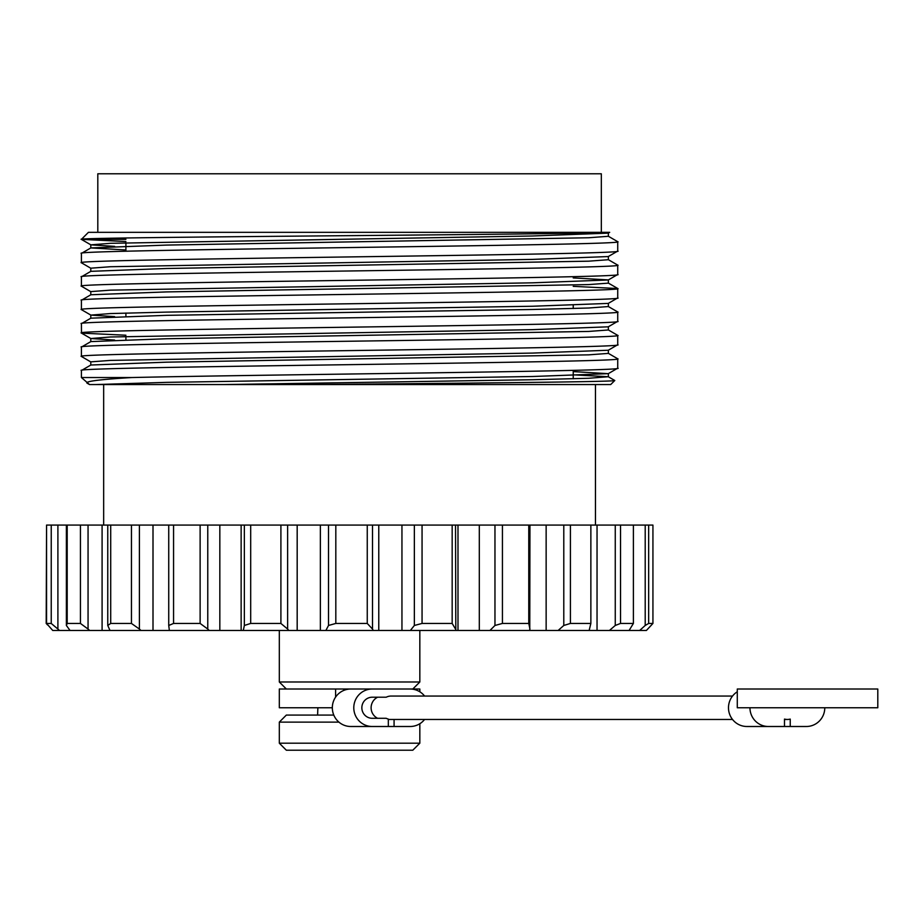 <?xml version="1.0" encoding="UTF-8"?>
<svg xmlns="http://www.w3.org/2000/svg" width="924" height="924" viewBox="0 0 924 924"><rect width="100%" height="100%" fill="white"/><g stroke="black" fill="none" stroke-linecap="round" stroke-linejoin="round"><path stroke-width="1.39" d="M614.76 380.503L610.695 384.557L310.614 384.557C463.802 383.217 617.925 381.843 614.76 380.503L608.281 376.726L588.657 378.274L532.559 379.741L224.174 384.557L89.524 384.557L81.416 377.535L132.005 377.535C100.589 379.406 85.562 381.254 86.948 383.079L89.524 384.557M125.907 339.709L125.907 336.475M125.907 316.285L125.907 313.051M125.907 251.213L125.907 242.793M573.226 378.782L573.226 370.362M573.226 308.524L573.226 305.29M601.328 232.328L601.328 173.781L97.805 173.781L97.805 232.328M103.661 384.557L103.661 525.086M595.472 384.557L595.472 525.086M387.41 689.015L343.844 689.015L343.844 690.39A18.734 18.422 90 0 1 350.75 689.015L372.21 689.015A18.734 18.422 90 0 0 353.788 707.761A18.734 18.422 90 0 0 372.21 726.495L410.198 726.495A18.734 18.422 90 0 0 424.578 719.461M412.797 689.015L419.831 681.993L419.831 630.468M286.336 689.015L279.314 681.993L419.831 681.993M279.314 681.993L279.314 630.468M608.281 353.303L617.729 358.801C634.291 362.705 64.853 366.609 81.416 370.512L81.416 377.535M608.362 350.161L608.362 353.395L588.657 354.851L166.574 362.173L90.852 365.015L81.416 370.512M617.729 358.801L617.729 368.168L608.281 373.666L532.559 376.507L166.574 382.363L95.842 384.557M617.729 368.168C632.247 371.275 265.812 374.463 132.005 377.535M608.281 236.209L617.729 241.695C634.291 245.599 64.853 249.503 81.416 253.407L81.416 262.774L90.852 268.272M608.362 233.056L608.362 236.29L588.657 237.757L166.574 245.079L90.852 247.921L81.416 253.407M617.729 241.695L617.729 251.074L608.281 256.56L532.559 259.401L110.476 266.724L90.783 268.191L90.783 271.425M617.729 251.074C634.291 254.966 64.853 258.882 81.416 262.774M608.281 259.632L617.729 265.119C634.291 269.023 64.853 272.927 81.416 276.83L81.416 286.197L90.852 291.695M608.362 256.479L608.362 259.713L588.657 261.18L166.574 268.491L90.852 271.333L81.416 276.83M617.729 265.119L617.729 274.486L608.281 279.984L532.559 282.825L110.476 290.148L90.783 291.603L90.783 294.837M617.729 274.486C634.291 278.39 64.853 282.294 81.416 286.197M573.226 286.348L617.729 288.542C634.291 292.446 64.853 296.35 81.416 300.254L81.416 309.621L90.852 315.107L114.645 316.643M573.226 277.916L608.362 279.903L608.362 283.137L588.657 284.592L166.574 291.915L90.852 294.756L81.416 300.254M617.729 288.542L617.729 297.909L608.281 303.407L532.559 306.248L166.574 312.104L110.476 313.559L90.852 315.107M617.729 297.909C634.291 301.813 64.853 305.717 81.416 309.621M608.362 303.315L608.362 306.549L617.729 311.966C634.291 315.858 64.853 319.773 81.416 323.666L81.485 333.125L125.907 335.227M608.362 306.549L588.657 308.015L532.559 309.482L166.574 315.338L90.852 318.179L81.416 323.666M617.729 311.966L617.729 321.333L608.281 326.819L532.559 329.66L110.476 336.983L90.852 338.531L114.645 340.067M617.729 321.333C634.291 325.225 64.853 329.14 81.416 333.033M608.281 329.891L617.729 335.377C634.291 339.281 64.853 343.185 81.416 347.089L81.416 356.456L90.852 361.954M608.362 326.738L608.362 329.972L588.657 331.439L166.574 338.75L90.852 341.591L81.416 347.089M617.729 335.377L617.729 344.744L608.281 350.242L532.559 353.084L110.476 360.406L90.783 361.862L90.783 365.107M617.729 344.744C634.291 348.648 64.853 352.552 81.416 356.456M125.907 239.362L81.416 239.362L88.438 232.328L606.837 232.328C571.402 234.719 65.847 237.041 81.416 239.362L125.907 241.557M310.614 384.557L224.174 384.557M51.236 525.086L46.558 525.086L46.558 623.446L51.236 623.446L51.236 525.086L67.198 525.086L67.198 623.446L80.434 623.446L80.434 525.086L67.198 525.086M80.434 525.086L102.09 525.086L102.09 630.468L646.407 630.468L652.933 623.446L652.933 525.086L648.66 525.086L648.66 623.446L652.933 623.446M107.761 525.086L110.707 525.086L110.707 623.446L107.761 625.467L107.761 525.086L102.09 525.086M110.707 623.446L131.451 623.446L131.451 525.086L110.707 525.086M131.451 525.086L153.003 525.086L153.003 630.468M168.734 525.086L173.562 525.086L173.562 623.446L168.734 625.467L168.734 525.086L153.003 525.086M173.562 623.446L200.127 623.446L200.127 525.086L173.562 525.086M200.127 525.086L219.831 525.086L219.831 630.468M244.352 525.086L250.693 525.086L250.693 623.446L244.352 625.467L244.352 525.086L219.831 525.086M250.693 623.446L280.908 623.446L280.908 525.086L250.693 525.086M280.908 525.086L297.182 525.086L297.182 630.468M328.505 525.086L335.816 525.086L335.816 623.446L328.505 625.467L328.505 525.086L297.182 525.086M335.816 623.446L367.255 623.446L367.255 525.086L335.816 525.086M367.255 525.086L378.771 525.086L378.771 630.468M414.356 525.086L422.06 525.086L422.06 623.446L414.356 625.467L414.356 525.086L378.771 525.086M422.06 623.446L452.171 623.446L452.171 525.086L422.06 525.086M452.171 525.086L457.992 525.086L457.992 630.468M494.964 525.086L502.437 525.086L502.437 623.446L494.964 625.467L494.964 525.086L457.992 525.086M502.437 623.446L528.771 623.446L528.771 525.086L502.437 525.086M528.771 525.086L529.949 525.086L529.775 630.468M563.79 525.086L570.42 525.086L570.42 623.446L563.79 625.467L563.79 525.086L529.949 525.086M615.257 525.086L620.524 525.086L620.524 623.446L615.257 625.467L615.257 525.086L570.42 525.086M648.66 623.446L645.206 625.467L645.206 525.086L620.524 525.086M645.206 525.086L648.66 525.086M47.563 624.936L46.2 623.446L46.558 525.086M88.057 525.086L88.057 629.059L89.709 630.468L52.726 630.468L46.558 623.446M89.709 630.468L102.09 630.468M67.198 623.446L66.378 625.467L70.039 630.468M88.057 629.059L80.434 623.446M107.761 625.467L109.991 630.468M139.409 525.086L139.409 629.059L140.991 630.468M139.409 629.059L131.451 623.446M168.734 625.467L169.358 630.468M207.773 525.086L207.773 629.059L209.182 630.468M207.773 629.059L200.127 623.446M244.352 625.467L243.324 630.468M287.63 525.086L287.63 629.059L288.75 630.468M287.63 629.059L280.908 623.446M328.505 625.467L325.895 630.468M372.499 525.086L372.499 629.059L373.238 630.468M372.499 629.059L367.255 623.446M414.356 625.467L410.383 630.468M455.52 525.086L455.809 630.468M455.52 629.059L452.171 623.446M494.964 625.467L489.951 630.468M529.949 629.059L528.771 623.446M570.42 623.446L590.863 623.446L590.863 525.086M563.79 625.467L558.142 630.468M590.863 623.446L589.142 630.468M620.524 623.446L633.39 623.446L633.39 525.086M615.257 625.467L609.436 630.468M633.39 623.446L629.094 630.468M645.206 625.467L639.674 630.468M651.57 624.936L646.407 630.468M57.9 525.086L57.9 629.059L59.459 630.468M57.9 629.059L51.236 623.446M597.043 525.086L597.043 630.468M546.142 525.086L546.142 630.468M479.302 525.086L479.302 630.468M401.952 525.086L401.952 630.468M320.362 525.086L320.362 630.468M241.141 525.086L241.141 630.468M66.378 625.467L66.378 525.086M609.436 232.328L606.837 232.328M609.69 232.328L608.281 233.137L532.559 235.99L110.476 243.301L90.852 244.848L114.645 246.385M573.226 371.598L608.281 373.666M90.852 247.921L125.907 249.977M573.226 374.832L608.281 376.726M419.831 743.196L412.797 750.219L286.336 750.219L279.314 743.196L419.831 743.196L419.831 723.723M338.912 722.118L279.314 722.118L286.336 715.084L333.795 715.084M738.472 707.761L877.8 707.761L877.8 689.015L737.283 689.015L737.283 707.761L738.472 707.761M377.604 718.294A11.712 11.515 -90 0 1 377.604 697.216M732.536 696.049L391.199 696.049A11.712 11.515 90 0 0 386.186 697.216L372.21 697.216A10.534 10.36 90 0 0 361.85 707.761A10.534 10.36 90 0 0 372.21 718.294L386.186 718.294A11.712 11.515 90 0 0 388.323 719.091L388.323 726.495M784.488 719.091A11.712 11.515 90 0 0 790.239 719.091L790.239 726.495L784.488 726.495L784.488 719.091M419.831 691.787L419.831 689.015L372.21 689.015M372.21 726.495L350.75 726.495A18.734 18.422 -90 0 1 332.328 707.761L279.314 707.761L279.314 689.015L335.608 689.015L335.608 697.089M394.074 719.461L394.074 726.495M424.578 696.049A18.734 18.422 90 0 0 410.198 689.015M332.328 707.761A18.734 18.422 -90 0 1 343.844 690.39M335.608 689.015L350.75 689.015M737.283 691.787A18.734 18.422 90 0 0 746.915 726.495L768.375 726.495A18.734 18.422 -90 0 1 749.953 707.761M790.239 726.495L806.363 726.495A18.734 18.422 -90 0 0 824.786 707.761M768.375 726.495L784.488 726.495M90.783 244.768L90.783 248.002M90.783 315.026L90.783 318.26M90.783 338.45L90.783 341.684M608.362 373.573L608.362 376.807M617.659 288.461L608.281 283.044M81.485 333.125L90.852 338.531M81.485 239.443L90.852 244.848M279.314 743.196L279.314 722.118M317.868 707.761L317.602 715.084M787.364 719.461L784.488 719.461M732.536 719.461L388.323 719.461"/></g></svg>
